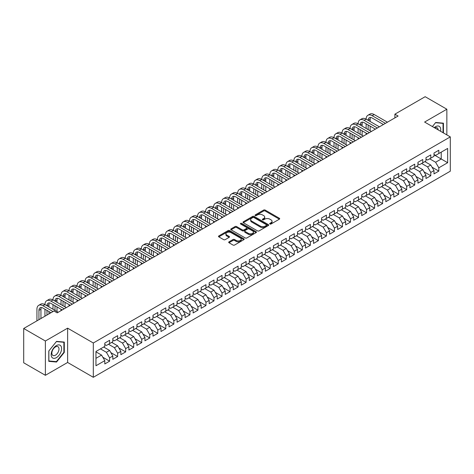 <?xml version="1.0" encoding="UTF-8"?>
<svg xmlns="http://www.w3.org/2000/svg" width="474" height="474" viewBox="0 0 474 474"><rect width="100%" height="100%" fill="white"/><g stroke="black" fill="none" stroke-linecap="round" stroke-linejoin="round"><path stroke-width="0.71" d="M269.902 224.012A0.782 0.45 0 0 0 271.004 224.012L279.382 219.178A1.114 0.646 0 0 0 279.707 218.721A1.114 0.646 0 0 0 279.382 218.265L265.191 210.077A1.114 0.646 0 0 0 263.615 210.077L255.243 214.912A0.782 0.45 0 0 0 255.018 215.226A0.782 0.45 0 0 0 255.243 215.546A0.782 0.45 0 0 0 256.345 215.546L257.429 214.923A3.567 2.062 0 0 1 262.478 214.923L263.657 215.605A3.567 2.062 0 0 1 264.699 217.062A3.567 2.062 0 0 1 263.657 218.514L262.572 219.142A0.782 0.45 0 0 0 262.347 219.462A0.782 0.45 0 0 0 262.572 219.776A0.782 0.45 0 0 0 263.674 219.776L264.759 219.154A3.567 2.062 0 0 1 269.807 219.154L270.986 219.835A3.567 2.062 0 0 1 272.029 221.293A3.567 2.062 0 0 1 270.986 222.744L269.902 223.373A0.782 0.45 0 0 0 269.676 223.692A0.782 0.45 0 0 0 269.902 224.012L269.902 223.373M229.019 241.835A1.114 0.646 0 0 0 228.693 242.291A1.114 0.646 0 0 0 229.019 242.747L233.001 245.046A1.114 0.646 0 0 0 234.577 245.046L243.873 239.672A1.114 0.646 0 0 0 244.199 239.222A1.114 0.646 0 0 0 243.873 238.766L229.689 230.571A1.114 0.646 0 0 0 228.113 230.571L218.81 235.945A1.114 0.646 0 0 0 218.484 236.396A1.114 0.646 0 0 0 218.81 236.852L223.621 239.631A1.114 0.646 0 0 0 225.197 239.631L229.173 237.332A1.114 0.646 0 0 0 229.505 236.876A1.114 0.646 0 0 0 229.173 236.419L226.791 235.045A2.98 1.724 0 0 1 225.92 233.83A2.98 1.724 0 0 1 227.757 232.236A2.98 1.724 0 0 1 231.01 232.61L240.348 238.001A2.98 1.724 0 0 1 241.219 239.222A2.98 1.724 0 0 1 239.382 240.81A2.98 1.724 0 0 1 236.129 240.437L234.577 239.536A1.114 0.646 0 0 0 233.001 239.536L229.019 241.835L229.019 242.747L233.001 240.466L233.001 239.536M45.38 341.002L45.38 375.307L67.622 362.468L67.622 328.162L45.38 341.002L23.7 328.488L53.971 311.009L57.182 312.864L398.107 116.029L394.895 114.175L394.895 117.884M67.622 328.162L93.313 342.992L450.3 136.891L450.3 171.197L93.313 377.298L93.313 342.992M446.846 134.9L446.846 109.216L424.603 122.055L450.3 136.891M446.846 109.216L425.166 96.702L394.895 114.175M257.506 230.891A1.114 0.646 0 0 0 259.088 230.891L268.385 225.523A1.114 0.646 0 0 0 268.711 225.067A1.114 0.646 0 0 0 268.385 224.611L254.2 216.422A1.114 0.646 0 0 0 252.624 216.422L243.322 221.791A1.114 0.646 0 0 0 242.996 222.247A1.114 0.646 0 0 0 243.322 222.703L257.506 230.891M240.916 224.178A0.782 0.45 0 0 1 241.704 224.291L241.704 223.361L256.132 231.691A1.114 0.646 0 0 1 256.458 232.142A1.114 0.646 0 0 1 256.132 232.598L246.83 237.966A1.114 0.646 0 0 1 245.254 237.966L231.069 229.777L235.045 227.496L235.045 226.572L231.069 228.865A1.114 0.646 0 0 0 230.743 229.321A1.114 0.646 0 0 0 231.069 229.777L231.069 228.865M235.045 227.496A1.114 0.646 0 0 1 236.627 227.496L236.627 226.572A1.114 0.646 0 0 0 235.045 226.572M236.627 226.572L242.38 229.89A1.114 0.646 0 0 0 243.956 229.89L246.593 228.367A1.114 0.646 0 0 0 246.918 227.911A1.114 0.646 0 0 0 246.593 227.455L240.602 224.001A0.782 0.45 0 0 1 240.377 223.681A0.782 0.45 0 0 1 240.857 223.266A0.782 0.45 0 0 1 241.704 223.361M434 154.832L441.229 159.003L441.229 152.142L447.652 148.433L438.817 153.535L438.817 150.24L434 153.025L434 156.313L430.789 158.168L430.789 154.88L425.972 157.658L425.972 160.953L422.761 162.807L422.761 159.513L417.944 162.298L417.944 165.586L414.732 167.441L414.732 164.152L409.915 166.931L409.915 170.225L406.698 172.074L406.698 168.785L401.881 171.564L401.881 174.859L398.67 176.713L398.67 173.419L393.853 176.204L393.853 179.492L390.641 181.346L390.641 178.058L385.824 180.837L385.824 184.131L382.613 185.986L382.613 182.691L377.796 185.476L377.796 188.765L374.584 190.619L374.584 187.331L369.767 190.11L369.767 193.404L366.556 195.252L366.556 191.964L361.739 194.743L361.739 198.037L358.522 199.892L358.522 196.597L353.705 199.382L353.705 202.671L350.493 204.525L350.493 201.237L345.676 204.016L345.676 207.31L342.465 209.164L342.465 205.87L337.648 208.655L337.648 211.943L334.437 213.798L334.437 210.509L329.62 213.288L329.62 216.582L326.408 218.431L326.408 215.143L321.591 217.922L321.591 221.216L318.38 223.07L318.38 219.776L313.563 222.561L313.563 225.849L310.346 227.704L310.346 224.415L305.529 227.194L305.529 230.488L302.317 232.343L302.317 229.049L297.5 231.833L297.5 235.122L294.289 236.976L294.289 233.688L289.472 236.467L289.472 239.761L286.26 241.61L286.26 238.321L281.443 241.1L281.443 244.394L278.232 246.249L278.232 242.955L273.415 245.739L273.415 249.028L270.204 250.882L270.204 247.594L265.387 250.373L265.387 253.667L262.169 255.522L262.169 252.227L257.352 255.012L257.352 258.3L254.141 260.155L254.141 256.867L249.324 259.645L249.324 262.94L246.113 264.788L246.113 261.5L241.296 264.279L241.296 267.573L238.084 269.428L238.084 266.133L233.267 268.918L233.267 272.206L230.056 274.061L230.056 270.773L225.239 273.551L225.239 276.846L222.028 278.7L222.028 275.406L217.211 278.191L217.211 281.479L213.993 283.334L213.993 280.045L209.176 282.824L209.176 286.112L205.965 287.967L205.965 284.678L201.148 287.457L201.148 290.752L197.936 292.606L197.936 289.312L193.119 292.097L193.119 295.385L189.908 297.239L189.908 293.951L185.091 296.73L185.091 300.024L181.88 301.879L181.88 298.584L177.063 301.369L177.063 304.658L173.851 306.512L173.851 303.224L169.034 306.003L169.034 309.291L165.817 311.145L165.817 307.857L161 310.636L161 313.93L157.789 315.785L157.789 312.49L152.972 315.275L152.972 318.564L149.76 320.418L149.76 317.13L144.943 319.909L144.943 323.203L141.732 325.057L141.732 321.763L136.915 324.548L136.915 327.836L133.704 329.691L133.704 326.402L128.887 329.181L128.887 332.47L125.675 334.324L125.675 331.036L120.858 333.815L120.858 337.109L117.641 338.963L117.641 335.669L112.824 338.454L112.824 341.742L109.613 343.597L109.613 340.308L104.795 343.087L104.795 346.381L95.961 351.477L95.961 365.756L104.795 360.655L101.584 355.097L95.961 351.85M447.652 148.433L447.652 162.712L438.817 167.814L435.606 162.25L429.663 158.82M432.033 167.186L438.817 171.102L438.817 167.814M438.817 171.102L434 173.887L434 170.593L430.789 172.447L427.578 166.884L421.635 163.453M424.005 171.825L430.789 175.741L430.789 172.447M430.789 175.741L425.972 178.52L425.972 175.232L422.761 177.086L419.549 171.523L413.606 168.092M415.976 176.458L422.761 180.375L422.761 177.086M422.761 180.375L417.944 183.154L417.944 179.865L414.732 181.72L411.521 176.156L405.578 172.726M407.948 181.092L414.732 185.008L414.732 181.72M414.732 185.008L409.915 187.793L409.915 184.499L406.698 186.353L403.487 180.79L397.55 177.359M399.914 185.731L406.698 189.647L406.698 186.353M406.698 189.647L401.881 192.426L401.881 189.138L398.67 190.992L395.458 185.429L389.515 181.998M391.885 190.364L398.67 194.281L398.67 190.992M398.67 194.281L393.853 197.066L393.853 193.771L390.641 195.626L387.43 190.062L381.487 186.632M383.857 195.004L390.641 198.92L390.641 195.626M390.641 198.92L385.824 201.699L385.824 198.41L382.613 200.265L379.401 194.701L373.459 191.271M375.829 199.637L382.613 203.553L382.613 200.265M382.613 203.553L377.796 206.332L377.796 203.044L374.584 204.898L371.373 199.335L365.43 195.904M367.8 204.27L374.584 208.187L374.584 204.898M374.584 208.187L369.767 210.971L369.767 207.677L366.556 209.532L363.345 203.968L357.402 200.538M359.772 208.91L366.556 212.826L366.556 209.532M366.556 212.826L361.739 215.605L361.739 212.316L358.522 214.171L355.31 208.607L349.374 205.177M351.738 213.543L358.522 217.459L358.522 214.171M358.522 217.459L353.705 220.244L353.705 216.95L350.493 218.804L347.282 213.241L341.339 209.81M343.709 218.176L350.493 222.099L350.493 218.804M350.493 222.099L345.676 224.877L345.676 221.589L342.465 223.444L339.254 217.88L333.311 214.449M335.681 222.816L342.465 226.732L342.465 223.444M342.465 226.732L337.648 229.511L337.648 226.222L334.437 228.077L331.225 222.513L325.283 219.083M327.653 227.449L334.437 231.365L334.437 228.077M334.437 231.365L329.62 234.15L329.62 230.856L326.408 232.71L323.197 227.147L317.254 223.716M319.624 232.088L326.408 236.005L326.408 232.71M326.408 236.005L321.591 238.783L321.591 235.495L318.38 237.35L315.169 231.786L309.226 228.355M311.596 236.722L318.38 240.638L318.38 237.35M318.38 240.638L313.563 243.423L313.563 240.128L310.346 241.983L307.134 236.419L301.197 232.989M303.561 241.355L310.346 245.277L310.346 241.983M310.346 245.277L305.529 248.056L305.529 244.768L302.317 246.616L299.106 241.059L293.163 237.628M295.533 245.994L302.317 249.911L302.317 246.616M302.317 249.911L297.5 252.689L297.5 249.401L294.289 251.256L291.077 245.692L285.135 242.261M287.505 250.627L294.289 254.544L294.289 251.256M294.289 254.544L289.472 257.329L289.472 254.034L286.26 255.889L283.049 250.325L277.106 246.895M279.476 255.267L286.26 259.183L286.26 255.889M286.26 259.183L281.443 261.962L281.443 258.674L278.232 260.528L275.021 254.965L269.078 251.534M271.448 259.9L278.232 263.817L278.232 260.528M278.232 263.817L273.415 266.601L273.415 263.307L270.204 265.162L266.992 259.598L261.05 256.167M263.42 264.533L270.204 268.456L270.204 265.162M270.204 268.456L265.387 271.235L265.387 267.946L262.169 269.795L258.958 264.237L253.021 260.807M255.385 269.173L262.169 273.089L262.169 269.795M262.169 273.089L257.352 275.868L257.352 272.58L254.141 274.434L250.93 268.871L244.987 265.44M247.357 273.806L254.141 277.723L254.141 274.434M254.141 277.723L249.324 280.507L249.324 277.213L246.113 279.067L242.901 273.504L236.959 270.073M239.329 278.445L246.113 282.362L246.113 279.067M246.113 282.362L241.296 285.141L241.296 281.852L238.084 283.707L234.873 278.143L228.93 274.713M231.3 283.079L238.084 286.995L238.084 283.707M238.084 286.995L233.267 289.78L233.267 286.486L230.056 288.34L226.845 282.777L220.902 279.346M223.272 287.712L230.056 291.634L230.056 288.34M230.056 291.634L225.239 294.413L225.239 291.125L222.028 292.973L218.816 287.416L212.873 283.985M215.243 292.351L222.028 296.268L222.028 292.973M222.028 296.268L217.211 299.047L217.211 295.758L213.993 297.613L210.782 292.049L204.845 288.619M207.209 296.985L213.993 300.901L213.993 297.613M213.993 300.901L209.176 303.686L209.176 300.392L205.965 302.246L202.754 296.683L196.811 293.252M199.181 301.624L205.965 305.54L205.965 302.246M205.965 305.54L201.148 308.319L201.148 305.031L197.936 306.885L194.725 301.322L188.782 297.891M191.152 306.257L197.936 310.174L197.936 306.885M197.936 310.174L193.119 312.959L193.119 309.664L189.908 311.519L186.697 305.955L180.754 302.525M183.124 310.891L189.908 314.813L189.908 311.519M189.908 314.813L185.091 317.592L185.091 314.303L181.88 316.152L178.668 310.594L172.726 307.164M175.096 315.53L181.88 319.446L181.88 316.152M181.88 319.446L177.063 322.225L177.063 318.937L173.851 320.791L170.64 315.228L164.697 311.797M167.067 320.163L173.851 324.08L173.851 320.791M173.851 324.08L169.034 326.864L169.034 323.57L165.817 325.425L162.606 319.861L156.669 316.431M159.033 324.803L165.817 328.719L165.817 325.425M165.817 328.719L161 331.498L161 328.209L157.789 330.064L154.577 324.5L148.635 321.07M151.005 329.436L157.789 333.352L157.789 330.064M157.789 333.352L152.972 336.137L152.972 332.843L149.76 334.697L146.549 329.134L140.606 325.703M142.976 334.069L149.76 337.992L149.76 334.697M149.76 337.992L144.943 340.77L144.943 337.476L141.732 339.331L138.521 333.773L132.578 330.342M134.948 338.709L141.732 342.625L141.732 339.331M141.732 342.625L136.915 345.404L136.915 342.115L133.704 343.97L130.492 338.406L124.549 334.976M126.919 343.342L133.704 347.258L133.704 343.97M133.704 347.258L128.887 350.043L128.887 346.749L125.675 348.603L122.464 343.04L116.521 339.609M118.891 347.981L125.675 351.898L125.675 348.603M125.675 351.898L120.858 354.676L120.858 351.388L117.641 353.243L114.43 347.679L108.493 344.248M110.857 352.615L117.641 356.531L117.641 353.243M117.641 356.531L112.824 359.316L112.824 356.021L109.613 357.876L106.401 352.312L100.458 348.882M102.828 357.248L109.613 361.17L109.613 357.876M109.613 361.17L104.795 363.949L104.795 360.655M104.795 344.527L106.401 345.451L109.613 343.597M95.961 358.338L101.584 355.097M112.824 339.888L114.43 340.818L117.641 338.963M106.401 352.312L109.613 350.458L103.67 347.027M112.824 356.021L109.613 350.458M120.858 335.254L122.464 336.179L125.675 334.324M114.43 347.679L117.641 345.824L111.704 342.394M120.858 351.388L117.641 345.824M128.887 330.621L130.492 331.545L133.704 329.691M122.464 343.04L125.675 341.185L119.732 337.755M128.887 346.749L125.675 341.185M136.915 325.982L138.521 326.912L141.732 325.057M130.492 338.406L133.704 336.552L127.761 333.121M136.915 342.115L133.704 336.552M144.943 321.348L146.549 322.273L149.76 320.418M138.521 333.773L141.732 331.919L135.789 328.488M144.943 337.476L141.732 331.919M152.972 316.709L154.577 317.639L157.789 315.785M146.549 329.134L149.76 327.279L143.818 323.849M152.972 332.843L149.76 327.279M161 312.076L162.606 313L165.817 311.145M154.577 324.5L157.789 322.646L151.846 319.215M161 328.209L157.789 322.646M169.034 307.442L170.64 308.367L173.851 306.512M162.606 319.861L165.817 318.007L159.88 314.576M169.034 323.57L165.817 318.007M177.063 302.803L178.668 303.733L181.88 301.879M170.64 315.228L173.851 313.373L167.909 309.943M177.063 318.937L173.851 313.373M185.091 298.17L186.697 299.094L189.908 297.239M178.668 310.594L181.88 308.74L175.937 305.309M185.091 314.303L181.88 308.74M193.119 293.53L194.725 294.461L197.936 292.606M186.697 305.955L189.908 304.101L183.965 300.67M193.119 309.664L189.908 304.101M201.148 288.897L202.754 289.821L205.965 287.967M194.725 301.322L197.936 299.467L191.994 296.037M201.148 305.031L197.936 299.467M209.176 284.264L210.782 285.188L213.993 283.334M202.754 296.683L205.965 294.828L200.022 291.397M209.176 300.392L205.965 294.828M217.211 279.624L218.816 280.555L222.028 278.7M210.782 292.049L213.993 290.195L208.056 286.764M217.211 295.758L213.993 290.195M225.239 274.991L226.845 275.915L230.056 274.061M218.816 287.416L222.028 285.561L216.085 282.131M225.239 291.125L222.028 285.561M233.267 270.352L234.873 271.282L238.084 269.428M226.845 282.777L230.056 280.922L224.113 277.491M233.267 286.486L230.056 280.922M241.296 265.718L242.901 266.643L246.113 264.788M234.873 278.143L238.084 276.289L232.142 272.858M241.296 281.852L238.084 276.289M249.324 261.085L250.93 262.009L254.141 260.155M242.901 273.504L246.113 271.649L240.17 268.219M249.324 277.213L246.113 271.649M257.352 256.446L258.958 257.376L262.169 255.522M250.93 268.871L254.141 267.016L248.198 263.585M257.352 272.58L254.141 267.016M265.387 251.812L266.992 252.737L270.204 250.882M258.958 264.237L262.169 262.383L256.233 258.952M265.387 267.946L262.169 262.383M273.415 247.173L275.021 248.103L278.232 246.249M266.992 259.598L270.204 257.743L264.261 254.313M273.415 263.307L270.204 257.743M281.443 242.54L283.049 243.464L286.26 241.61M275.021 254.965L278.232 253.11L272.289 249.679M281.443 258.674L278.232 253.11M289.472 237.907L291.077 238.831L294.289 236.976M283.049 250.325L286.26 248.471L280.318 245.04M289.472 254.034L286.26 248.471M297.5 233.267L299.106 234.197L302.317 232.343M291.077 245.692L294.289 243.837L288.346 240.407M297.5 249.401L294.289 243.837M305.529 228.634L307.134 229.558L310.346 227.704M299.106 241.059L302.317 239.204L296.374 235.774M305.529 244.768L302.317 239.204M313.563 223.995L315.169 224.925L318.38 223.07M307.134 236.419L310.346 234.565L304.409 231.134M313.563 240.128L310.346 234.565M321.591 219.361L323.197 220.286L326.408 218.431M315.169 231.786L318.38 229.931L312.437 226.501M321.591 235.495L318.38 229.931M329.62 214.728L331.225 215.652L334.437 213.798M323.197 227.147L326.408 225.292L320.465 221.862M329.62 230.856L326.408 225.292M337.648 210.089L339.254 211.019L342.465 209.164M331.225 222.513L334.437 220.659L328.494 217.228M337.648 226.222L334.437 220.659M345.676 205.455L347.282 206.38L350.493 204.525M339.254 217.88L342.465 216.026L336.522 212.595M345.676 221.589L342.465 216.026M353.705 200.816L355.31 201.746L358.522 199.892M347.282 213.241L350.493 211.386L344.551 207.956M353.705 216.95L350.493 211.386M361.739 196.183L363.345 197.107L366.556 195.252M355.31 208.607L358.522 206.753L352.585 203.322M361.739 212.316L358.522 206.753M369.767 191.549L371.373 192.474L374.584 190.619M363.345 203.968L366.556 202.114L360.613 198.683M369.767 207.677L366.556 202.114M377.796 186.91L379.401 187.84L382.613 185.986M371.373 199.335L374.584 197.48L368.642 194.05M377.796 203.044L374.584 197.48M385.824 182.277L387.43 183.201L390.641 181.346M379.401 194.701L382.613 192.847L376.67 189.416M385.824 198.41L382.613 192.847M393.853 177.637L395.458 178.568L398.67 176.713M387.43 190.062L390.641 188.208L384.698 184.777M393.853 193.771L390.641 188.208M401.881 173.004L403.487 173.928L406.698 172.074M395.458 185.429L398.67 183.574L392.727 180.144M401.881 189.138L398.67 183.574M409.915 168.371L411.521 169.295L414.732 167.441M403.487 180.79L406.698 178.935L400.761 175.504M409.915 184.499L406.698 178.935M417.944 163.731L419.549 164.662L422.761 162.807M411.521 176.156L414.732 174.302L408.789 170.871M417.944 179.865L414.732 174.302M425.972 159.098L427.578 160.022L430.789 158.168M419.549 171.523L422.761 169.668L416.818 166.238M425.972 175.232L422.761 169.668M434 154.459L435.606 155.389L438.817 153.535M427.578 166.884L430.789 165.029L424.846 161.598M434 170.593L430.789 165.029M23.7 328.488L23.7 362.788L45.38 375.307M67.622 362.468L93.313 377.298M435.606 162.25L441.229 159.003L447.652 162.712M443.433 132.927L443.433 123.175L435.689 122.482L432.406 126.564M64.286 352.401L64.286 342.074L56.542 341.381L48.792 351.021L48.792 361.348L56.542 362.041L64.286 352.401L63.889 352.17M270.216 224.119L270.986 223.675A3.567 2.062 0 0 0 272.029 222.217L272.029 221.293M264.699 217.062L264.699 217.987A3.567 2.062 0 0 1 263.657 219.444L262.886 219.889M279.364 219.184L265.191 211.001A1.114 0.646 0 0 0 263.615 211.001L255.557 215.658M268.385 224.611L268.385 225.523L254.2 217.347A1.114 0.646 0 0 0 252.624 217.347L243.34 222.709M266.418 225.387A0.782 0.45 0 0 0 266.643 225.067A0.782 0.45 0 0 0 266.418 224.747L253.963 217.56A0.782 0.45 0 0 0 252.861 217.56L251.718 218.218A3.567 2.062 0 0 0 250.669 219.675A3.567 2.062 0 0 0 251.718 221.133L260.226 226.045A3.567 2.062 0 0 0 265.274 226.045L266.418 225.387L266.418 226.311A0.782 0.45 0 0 0 266.643 225.997L266.643 225.067M250.669 219.675L250.669 220.606A3.567 2.062 0 0 0 251.718 222.057L251.718 221.133M266.418 226.311L265.274 226.975A3.567 2.062 0 0 1 260.226 226.975L251.718 222.057M236.627 227.496L242.38 230.82A1.114 0.646 0 0 0 243.956 230.82L246.593 229.292A1.114 0.646 0 0 0 246.918 228.841L246.918 227.911M241.704 224.291L256.114 232.61M248.346 233.338A2.98 1.724 0 0 0 251.599 233.712A2.98 1.724 0 0 0 253.436 232.124A2.98 1.724 0 0 0 252.565 230.903L249.271 229.001A1.114 0.646 0 0 0 247.695 229.001L245.058 230.53A1.114 0.646 0 0 0 244.732 230.986A1.114 0.646 0 0 0 245.058 231.436L248.346 233.338L248.346 234.263A2.98 1.724 0 0 0 251.599 234.636A2.98 1.724 0 0 0 253.436 233.048L253.436 232.124M244.732 230.986L244.732 231.91A1.114 0.646 0 0 0 245.058 232.367L245.058 231.436M248.346 234.263L245.058 232.367M241.219 239.222L241.219 240.146A2.98 1.724 0 0 1 239.382 241.734A2.98 1.724 0 0 1 236.129 241.361L234.577 240.466A1.114 0.646 0 0 0 233.001 240.466M225.92 233.83L225.92 234.754A2.98 1.724 0 0 0 226.791 235.969L226.791 235.045M229.161 237.338L226.791 235.969M243.861 239.684L229.689 231.502A1.114 0.646 0 0 0 228.113 231.502L218.828 236.864M55.719 361.567L56.542 362.041M36.931 320.845L36.931 309.238A8.514 4.918 60 0 1 38.696 305.339L40.705 304.178A8.514 4.918 60 0 1 44.959 304.604A8.514 4.918 60 0 1 46.725 300.706L48.733 299.544A8.514 4.918 60 0 1 52.993 299.965A8.514 4.918 60 0 1 54.753 296.066L56.761 294.911A8.514 4.918 60 0 1 61.022 295.332A8.514 4.918 60 0 1 62.787 291.433L64.79 290.272A8.514 4.918 60 0 1 69.05 290.692A8.514 4.918 60 0 1 70.816 286.8L72.818 285.638A8.514 4.918 60 0 1 77.078 286.059A8.514 4.918 60 0 1 78.844 282.16L80.853 281.005A8.514 4.918 60 0 1 85.107 281.426A8.514 4.918 60 0 1 86.872 277.527L88.881 276.366A8.514 4.918 60 0 1 93.135 276.786A8.514 4.918 60 0 1 94.901 272.888L96.909 271.732A8.514 4.918 60 0 1 101.169 272.153A8.514 4.918 60 0 1 102.929 268.254L104.938 267.093A8.514 4.918 60 0 1 109.198 267.52A8.514 4.918 60 0 1 110.963 263.621L112.966 262.46A8.514 4.918 60 0 1 117.226 262.88A8.514 4.918 60 0 1 118.992 258.982L120.994 257.826A8.514 4.918 60 0 1 125.255 258.247A8.514 4.918 60 0 1 127.02 254.348L129.029 253.187A8.514 4.918 60 0 1 133.283 253.608A8.514 4.918 60 0 1 135.049 249.709L137.057 248.554A8.514 4.918 60 0 1 141.311 248.974A8.514 4.918 60 0 1 143.077 245.076L145.085 243.914A8.514 4.918 60 0 1 149.346 244.341A8.514 4.918 60 0 1 151.105 240.442L153.114 239.281A8.514 4.918 60 0 1 157.374 239.702A8.514 4.918 60 0 1 159.14 235.803L161.142 234.648A8.514 4.918 60 0 1 165.402 235.068A8.514 4.918 60 0 1 167.168 231.17L169.171 230.008A8.514 4.918 60 0 1 173.431 230.429A8.514 4.918 60 0 1 175.196 226.531L177.205 225.375A8.514 4.918 60 0 1 181.459 225.796A8.514 4.918 60 0 1 183.225 221.897L185.233 220.736A8.514 4.918 60 0 1 189.487 221.162A8.514 4.918 60 0 1 191.253 217.264L193.262 216.103A8.514 4.918 60 0 1 197.522 216.523A8.514 4.918 60 0 1 199.281 212.625L201.29 211.469A8.514 4.918 60 0 1 205.55 211.89A8.514 4.918 60 0 1 207.316 207.991L209.318 206.83A8.514 4.918 60 0 1 213.578 207.251A8.514 4.918 60 0 1 215.344 203.352L217.347 202.197A8.514 4.918 60 0 1 221.607 202.617A8.514 4.918 60 0 1 223.373 198.719L225.381 197.557A8.514 4.918 60 0 1 229.635 197.984A8.514 4.918 60 0 1 231.401 194.085L233.409 192.924A8.514 4.918 60 0 1 237.664 193.345A8.514 4.918 60 0 1 239.429 189.446L241.438 188.291A8.514 4.918 60 0 1 245.698 188.711A8.514 4.918 60 0 1 247.458 184.813L249.466 183.651A8.514 4.918 60 0 1 253.726 184.072A8.514 4.918 60 0 1 255.492 180.173L257.495 179.018A8.514 4.918 60 0 1 261.755 179.439A8.514 4.918 60 0 1 263.52 175.54L265.523 174.379A8.514 4.918 60 0 1 269.783 174.805A8.514 4.918 60 0 1 271.549 170.907L273.557 169.745A8.514 4.918 60 0 1 277.811 170.166A8.514 4.918 60 0 1 279.577 166.267L281.586 165.112A8.514 4.918 60 0 1 285.84 165.533A8.514 4.918 60 0 1 287.605 161.634L289.614 160.473A8.514 4.918 60 0 1 293.874 160.893A8.514 4.918 60 0 1 295.634 156.995L297.642 155.839A8.514 4.918 60 0 1 301.902 156.26A8.514 4.918 60 0 1 303.668 152.361L305.671 151.2A8.514 4.918 60 0 1 309.931 151.627A8.514 4.918 60 0 1 311.696 147.728L313.699 146.567A8.514 4.918 60 0 1 317.959 146.987A8.514 4.918 60 0 1 319.725 143.089L321.733 141.933A8.514 4.918 60 0 1 325.988 142.354A8.514 4.918 60 0 1 327.753 138.455L329.762 137.294A8.514 4.918 60 0 1 334.016 137.715A8.514 4.918 60 0 1 335.782 133.816L337.79 132.661A8.514 4.918 60 0 1 342.05 133.081A8.514 4.918 60 0 1 343.81 129.183L345.819 128.021A8.514 4.918 60 0 1 350.079 128.448A8.514 4.918 60 0 1 351.844 124.549L353.847 123.388A8.514 4.918 60 0 1 358.107 123.809A8.514 4.918 60 0 1 359.873 119.91L361.875 118.755A8.514 4.918 60 0 1 366.135 119.175A8.514 4.918 60 0 1 367.901 115.277L369.91 114.115A8.514 4.918 60 0 1 374.164 114.536L387.43 122.197M367.901 115.277A8.514 4.918 60 0 1 372.161 115.697L385.421 123.353M383.413 124.514L372.161 118.014A5.676 3.277 -120 0 0 369.317 117.736A5.676 3.277 -120 0 0 368.144 120.331L370.153 119.175L370.153 121.492M370.508 117.475A5.676 3.277 -120 0 0 370.153 119.175M368.144 124.97L368.144 129.603M370.153 126.125L370.153 130.765M366.135 134.492L366.135 133.081M366.135 128.448L366.135 123.809M359.873 119.91A8.514 4.918 60 0 1 364.127 120.331L366.135 119.175L379.401 126.831M364.127 120.331L377.393 127.992M375.384 129.147L364.127 122.653A5.676 3.277 -120 0 0 361.289 122.369A5.676 3.277 -120 0 0 360.116 124.97L362.124 123.809L362.124 126.125M362.48 122.108A5.676 3.277 -120 0 0 362.124 123.809M360.116 129.603L360.116 134.243M362.124 130.765L362.124 135.398M358.107 139.125L358.107 137.715M358.107 133.081L358.107 128.448M351.844 124.549A8.514 4.918 60 0 1 356.098 124.97L358.107 123.809L371.373 131.47M356.098 124.97L369.365 132.625M367.356 133.787L356.098 127.287A5.676 3.277 -120 0 0 353.26 127.008A5.676 3.277 -120 0 0 352.087 129.603L354.09 128.448L354.09 130.765M354.445 126.742A5.676 3.277 -120 0 0 354.09 128.448M352.087 134.243L352.087 138.876M354.09 135.398L354.09 140.037M350.079 143.764L350.079 142.354M350.079 137.715L350.079 133.081M440.583 131.28A7.383 4.26 120 0 0 440.044 127.097A7.383 4.26 120 0 0 434.243 127.619M438.142 129.87A5.054 2.915 120 0 0 437.668 128.324A5.054 2.915 120 0 0 437.105 127.796A5.054 2.915 120 0 0 434.782 127.933M432.424 126.57L435.523 122.713L443.036 123.382L443.036 132.696M442.538 123.092L443.036 123.382M51.862 357.242A7.383 4.26 120 0 0 58.989 355.328A7.383 4.26 120 0 0 60.897 345.996A7.383 4.26 120 0 0 53.769 347.904A7.383 4.26 120 0 0 51.862 357.242M52.336 354.919A5.054 2.915 120 0 0 52.904 355.447A5.054 2.915 120 0 0 57.603 353.089A5.054 2.915 120 0 0 58.521 347.223A5.054 2.915 120 0 0 57.958 346.695A5.054 2.915 120 0 0 53.254 349.054A5.054 2.915 120 0 0 52.336 354.919M56.382 341.606L63.889 342.281L63.889 352.289L56.382 361.626L48.869 360.957L48.869 350.95L56.382 341.606M63.392 341.991L63.889 342.281M343.81 129.183A8.514 4.918 60 0 1 348.07 129.603L350.079 128.448L363.345 136.103M348.07 129.603L361.336 137.264M359.328 138.42L348.07 131.92A5.676 3.277 -120 0 0 345.232 131.642A5.676 3.277 -120 0 0 344.053 134.243L346.061 133.081L346.061 135.398M346.417 131.381A5.676 3.277 -120 0 0 346.061 133.081M344.053 138.876L344.053 143.509M346.061 140.037L346.061 144.671M342.05 148.398L342.05 146.987M342.05 142.354L342.05 137.715M335.782 133.816A8.514 4.918 60 0 1 340.042 134.243L342.05 133.081L355.31 140.737M340.042 134.243L353.308 141.898M351.299 143.059L340.042 136.559A5.676 3.277 -120 0 0 337.204 136.275A5.676 3.277 -120 0 0 336.025 138.876L338.033 137.715L338.033 140.037M338.389 136.014A5.676 3.277 -120 0 0 338.033 137.715M336.025 143.509L336.025 148.149M338.033 144.671L338.033 149.304M334.016 153.031L334.016 151.627M334.016 146.987L334.016 142.354M327.753 138.455A8.514 4.918 60 0 1 332.013 138.876L334.016 137.715L347.282 145.376M332.013 138.876L345.273 146.531M343.271 147.692L332.013 141.193A5.676 3.277 -120 0 0 329.175 140.914A5.676 3.277 -120 0 0 327.996 143.509L330.005 142.354L330.005 144.671M330.36 140.648A5.676 3.277 -120 0 0 330.005 142.354M327.996 148.149L327.996 152.782M330.005 149.304L330.005 153.943M325.988 157.67L325.988 156.26M325.988 151.627L325.988 146.987M319.725 143.089A8.514 4.918 60 0 1 323.985 143.509L325.988 142.354L339.254 150.009M323.985 143.509L337.245 151.17M335.236 152.326L323.985 145.832A5.676 3.277 -120 0 0 321.141 145.548A5.676 3.277 -120 0 0 319.968 148.149L321.976 146.987L321.976 149.304M322.332 145.287A5.676 3.277 -120 0 0 321.976 146.987M319.968 152.782L319.968 157.421M321.976 153.943L321.976 158.577M317.959 162.304L317.959 160.893M317.959 156.26L317.959 151.627M311.696 147.728A8.514 4.918 60 0 1 315.951 148.149L317.959 146.987L331.225 154.648M315.951 148.149L329.217 155.804M327.208 156.965L315.951 150.465A5.676 3.277 -120 0 0 313.113 150.181A5.676 3.277 -120 0 0 311.939 152.782L313.948 151.627L313.948 153.943M314.303 149.92A5.676 3.277 -120 0 0 313.948 151.627M311.939 157.421L311.939 162.055M313.948 158.577L313.948 163.216M309.931 166.943L309.931 165.533M309.931 160.893L309.931 156.26M303.668 152.361A8.514 4.918 60 0 1 307.922 152.782L309.931 151.627L323.197 159.282M307.922 152.782L321.188 160.443M319.18 161.598L307.922 155.099A5.676 3.277 -120 0 0 305.084 154.82A5.676 3.277 -120 0 0 303.911 157.421L305.914 156.26L305.914 158.577M306.269 154.56A5.676 3.277 -120 0 0 305.914 156.26M303.911 162.055L303.911 166.688M305.914 163.216L305.914 167.849M301.902 171.576L301.902 170.166M301.902 165.533L301.902 160.893M295.634 156.995A8.514 4.918 60 0 1 299.894 157.421L301.902 156.26L315.169 163.915M299.894 157.421L313.16 165.076M311.151 166.238L299.894 159.738A5.676 3.277 -120 0 0 297.056 159.454A5.676 3.277 -120 0 0 295.877 162.055L297.885 160.893L297.885 163.216M298.241 159.193A5.676 3.277 -120 0 0 297.885 160.893M295.877 166.688L295.877 171.327M297.885 167.849L297.885 172.483M293.874 176.209L293.874 174.805M293.874 170.166L293.874 165.533M287.605 161.634A8.514 4.918 60 0 1 291.866 162.055L293.874 160.893L307.134 168.554M291.866 162.055L305.132 169.71M303.123 170.871L291.866 164.371A5.676 3.277 -120 0 0 289.027 164.093A5.676 3.277 -120 0 0 287.848 166.688L289.857 165.533L289.857 167.849M290.212 163.826A5.676 3.277 -120 0 0 289.857 165.533M287.848 171.327L287.848 175.961M289.857 172.483L289.857 177.122M285.84 180.849L285.84 179.439M285.84 174.805L285.84 170.166M279.577 166.267A8.514 4.918 60 0 1 283.837 166.688L285.84 165.533L299.106 173.188M283.837 166.688L297.097 174.349M295.095 175.504L283.837 169.011A5.676 3.277 -120 0 0 280.999 168.726A5.676 3.277 -120 0 0 279.82 171.327L281.829 170.166L281.829 172.483M282.184 168.466A5.676 3.277 -120 0 0 281.829 170.166M279.82 175.961L279.82 180.6M281.829 177.122L281.829 181.755M277.811 185.482L277.811 184.072M277.811 179.439L277.811 174.805M271.549 170.907A8.514 4.918 60 0 1 275.809 171.327L277.811 170.166L291.077 177.827M275.809 171.327L289.069 178.982M287.06 180.144L275.809 173.644A5.676 3.277 -120 0 0 272.965 173.36A5.676 3.277 -120 0 0 271.792 175.961L273.8 174.805L273.8 177.122M274.156 173.099A5.676 3.277 -120 0 0 273.8 174.805M271.792 180.6L271.792 185.233M273.8 181.755L273.8 186.395M269.783 190.121L269.783 188.711M269.783 184.072L269.783 179.439M263.52 175.54A8.514 4.918 60 0 1 267.774 175.961L269.783 174.805L283.049 182.46M267.774 175.961L281.041 183.622M279.032 184.777L267.774 178.277A5.676 3.277 -120 0 0 264.936 177.999A5.676 3.277 -120 0 0 263.763 180.6L265.772 179.439L265.772 181.755M266.127 177.738A5.676 3.277 -120 0 0 265.772 179.439M263.763 185.233L263.763 189.867M265.772 186.395L265.772 191.028M261.755 194.755L261.755 193.345M261.755 188.711L261.755 184.072M255.492 180.173A8.514 4.918 60 0 1 259.746 180.6L261.755 179.439L275.021 187.094M259.746 180.6L273.012 188.255M271.004 189.416L259.746 182.917A5.676 3.277 -120 0 0 256.908 182.632A5.676 3.277 -120 0 0 255.735 185.233L257.738 184.072L257.738 186.395M258.093 182.372A5.676 3.277 -120 0 0 257.738 184.072M255.735 189.867L255.735 194.506M257.738 191.028L257.738 195.661M253.726 199.388L253.726 197.984M253.726 193.345L253.726 188.711M247.458 184.813A8.514 4.918 60 0 1 251.718 185.233L253.726 184.072L266.992 191.733M251.718 185.233L264.984 192.888M262.975 194.05L251.718 187.55A5.676 3.277 -120 0 0 248.88 187.271A5.676 3.277 -120 0 0 247.701 189.867L249.709 188.711L249.709 191.028M250.065 187.005A5.676 3.277 -120 0 0 249.709 188.711M247.701 194.506L247.701 199.139M249.709 195.661L249.709 200.301M245.698 204.027L245.698 202.617M245.698 197.984L245.698 193.345M239.429 189.446A8.514 4.918 60 0 1 243.689 189.867L245.698 188.711L258.958 196.366M243.689 189.867L256.955 197.528M254.947 198.683L243.689 192.189A5.676 3.277 -120 0 0 240.851 191.905A5.676 3.277 -120 0 0 239.672 194.506L241.681 193.345L241.681 195.661M242.036 191.644A5.676 3.277 -120 0 0 241.681 193.345M239.672 199.139L239.672 203.779M241.681 200.301L241.681 204.934M237.664 208.661L237.664 207.251M237.664 202.617L237.664 197.984M231.401 194.085A8.514 4.918 60 0 1 235.661 194.506L237.664 193.345L250.93 201.006M235.661 194.506L248.921 202.161M246.918 203.322L235.661 196.823A5.676 3.277 -120 0 0 232.823 196.538A5.676 3.277 -120 0 0 231.644 199.139L233.652 197.984L233.652 200.301M234.008 196.277A5.676 3.277 -120 0 0 233.652 197.984M231.644 203.779L231.644 208.412M233.652 204.934L233.652 209.573M229.635 213.3L229.635 211.89M229.635 207.251L229.635 202.617M223.373 198.719A8.514 4.918 60 0 1 227.633 199.139L229.635 197.984L242.901 205.639M227.633 199.139L240.893 206.8M238.884 207.956L227.633 201.456A5.676 3.277 -120 0 0 224.789 201.177A5.676 3.277 -120 0 0 223.615 203.779L225.624 202.617L225.624 204.934M225.98 200.917A5.676 3.277 -120 0 0 225.624 202.617M223.615 208.412L223.615 213.045M225.624 209.573L225.624 214.207M221.607 217.933L221.607 216.523M221.607 211.89L221.607 207.251M215.344 203.352A8.514 4.918 60 0 1 219.598 203.779L221.607 202.617L234.873 210.272M219.598 203.779L232.864 211.434M230.856 212.595L219.598 206.095A5.676 3.277 -120 0 0 216.76 205.811A5.676 3.277 -120 0 0 215.587 208.412L217.596 207.251L217.596 209.573M217.951 205.55A5.676 3.277 -120 0 0 217.596 207.251M215.587 213.045L215.587 217.684M217.596 214.207L217.596 218.84M213.578 222.567L213.578 221.162M213.578 216.523L213.578 211.89M207.316 207.991A8.514 4.918 60 0 1 211.57 208.412L213.578 207.251L226.845 214.912M211.57 208.412L224.836 216.067M222.827 217.228L211.57 210.729A5.676 3.277 -120 0 0 208.732 210.45A5.676 3.277 -120 0 0 207.559 213.045L209.561 211.89L209.561 214.207M209.917 210.183A5.676 3.277 -120 0 0 209.561 211.89M207.559 217.684L207.559 222.318M209.561 218.84L209.561 223.479M205.55 227.206L205.55 225.796M205.55 221.162L205.55 216.523M199.281 212.625A8.514 4.918 60 0 1 203.542 213.045L205.55 211.89L218.816 219.545M203.542 213.045L216.808 220.706M214.799 221.862L203.542 215.368A5.676 3.277 -120 0 0 200.703 215.083A5.676 3.277 -120 0 0 199.524 217.684L201.533 216.523L201.533 218.84M201.888 214.823A5.676 3.277 -120 0 0 201.533 216.523M199.524 222.318L199.524 226.957M201.533 223.479L201.533 228.113M197.522 231.839L197.522 230.429M197.522 225.796L197.522 221.162M191.253 217.264A8.514 4.918 60 0 1 195.513 217.684L197.522 216.523L210.782 224.184M195.513 217.684L208.779 225.34M206.771 226.501L195.513 220.001A5.676 3.277 -120 0 0 192.675 219.717A5.676 3.277 -120 0 0 191.496 222.318L193.505 221.162L193.505 223.479M193.86 219.456A5.676 3.277 -120 0 0 193.505 221.162M191.496 226.957L191.496 231.59M193.505 228.113L193.505 232.752M189.487 236.479L189.487 235.068M189.487 230.429L189.487 225.796M183.225 221.897A8.514 4.918 60 0 1 187.485 222.318L189.487 221.162L202.754 228.818M187.485 222.318L200.745 229.979M198.742 231.134L187.485 224.635A5.676 3.277 -120 0 0 184.647 224.356A5.676 3.277 -120 0 0 183.468 226.957L185.476 225.796L185.476 228.113M185.832 224.095A5.676 3.277 -120 0 0 185.476 225.796M183.468 231.59L183.468 236.224M185.476 232.752L185.476 237.385M181.459 241.112L181.459 239.702M181.459 235.068L181.459 230.429M175.196 226.531A8.514 4.918 60 0 1 179.456 226.957L181.459 225.796L194.725 233.451M179.456 226.957L192.717 234.612M190.708 235.774L179.456 229.274A5.676 3.277 -120 0 0 176.612 228.989A5.676 3.277 -120 0 0 175.439 231.59L177.448 230.429L177.448 232.752M177.803 228.729A5.676 3.277 -120 0 0 177.448 230.429M175.439 236.224L175.439 240.863M177.448 237.385L177.448 242.018M173.431 245.745L173.431 244.341M173.431 239.702L173.431 235.068M167.168 231.17A8.514 4.918 60 0 1 171.422 231.59L173.431 230.429L186.697 238.09M171.422 231.59L184.688 239.246M182.68 240.407L171.422 233.907A5.676 3.277 -120 0 0 168.584 233.629A5.676 3.277 -120 0 0 167.411 236.224L169.419 235.068L169.419 237.385M169.775 233.362A5.676 3.277 -120 0 0 169.419 235.068M167.411 240.863L167.411 245.496M169.419 242.018L169.419 246.658M165.402 250.385L165.402 248.974M165.402 244.341L165.402 239.702M159.14 235.803A8.514 4.918 60 0 1 163.394 236.224L165.402 235.068L178.668 242.724M163.394 236.224L176.66 243.885M174.651 245.04L163.394 238.546A5.676 3.277 -120 0 0 160.556 238.262A5.676 3.277 -120 0 0 159.382 240.863L161.385 239.702L161.385 242.018M161.741 238.001A5.676 3.277 -120 0 0 161.385 239.702M159.382 245.496L159.382 250.136M161.385 246.658L161.385 251.291M157.374 255.018L157.374 253.608M157.374 248.974L157.374 244.341M151.105 240.442A8.514 4.918 60 0 1 155.365 240.863L157.374 239.702L170.64 247.363M155.365 240.863L168.631 248.518M166.623 249.679L155.365 243.18A5.676 3.277 -120 0 0 152.527 242.895A5.676 3.277 -120 0 0 151.348 245.496L153.357 244.341L153.357 246.658M153.712 242.635A5.676 3.277 -120 0 0 153.357 244.341M151.348 250.136L151.348 254.769M153.357 251.291L153.357 255.93M149.346 259.657L149.346 258.247M149.346 253.608L149.346 248.974M143.077 245.076A8.514 4.918 60 0 1 147.337 245.496L149.346 244.341L162.606 251.996M147.337 245.496L160.603 253.157M158.594 254.313L147.337 247.813A5.676 3.277 -120 0 0 144.499 247.535A5.676 3.277 -120 0 0 143.32 250.136L145.328 248.974L145.328 251.291M145.684 247.274A5.676 3.277 -120 0 0 145.328 248.974M143.32 254.769L143.32 259.402M145.328 255.93L145.328 260.564M141.311 264.291L141.311 262.88M141.311 258.247L141.311 253.608M135.049 249.709A8.514 4.918 60 0 1 139.309 250.136L141.311 248.974L154.577 256.63M139.309 250.136L152.569 257.791M150.566 258.952L139.309 252.452A5.676 3.277 -120 0 0 136.471 252.168A5.676 3.277 -120 0 0 135.291 254.769L137.3 253.608L137.3 255.93M137.656 251.907A5.676 3.277 -120 0 0 137.3 253.608M135.291 259.402L135.291 264.042M137.3 260.564L137.3 265.197M133.283 268.924L133.283 267.52M133.283 262.88L133.283 258.247M127.02 254.348A8.514 4.918 60 0 1 131.28 254.769L133.283 253.608L146.549 261.269M131.28 254.769L144.54 262.424M142.532 263.585L131.28 257.086A5.676 3.277 -120 0 0 128.436 256.807A5.676 3.277 -120 0 0 127.263 259.402L129.272 258.247L129.272 260.564M129.627 256.541A5.676 3.277 -120 0 0 129.272 258.247M127.263 264.042L127.263 268.675M129.272 265.197L129.272 269.836M125.255 273.563L125.255 272.153M125.255 267.52L125.255 262.88M118.992 258.982A8.514 4.918 60 0 1 123.246 259.402L125.255 258.247L138.521 265.902M123.246 259.402L136.512 267.063M134.503 268.219L123.246 261.725A5.676 3.277 -120 0 0 120.408 261.441A5.676 3.277 -120 0 0 119.235 264.042L121.243 262.88L121.243 265.197M121.599 261.18A5.676 3.277 -120 0 0 121.243 262.88M119.235 268.675L119.235 273.314M121.243 269.836L121.243 274.47M117.226 278.197L117.226 276.786M117.226 272.153L117.226 267.52M110.963 263.621A8.514 4.918 60 0 1 115.218 264.042L117.226 262.88L130.492 270.541M115.218 264.042L128.484 271.697M126.475 272.858L115.218 266.358A5.676 3.277 -120 0 0 112.379 266.074A5.676 3.277 -120 0 0 111.206 268.675L113.209 267.52L113.209 269.836M113.564 265.813A5.676 3.277 -120 0 0 113.209 267.52M111.206 273.314L111.206 277.948M113.209 274.47L113.209 279.103M109.198 282.836L109.198 281.426M109.198 276.786L109.198 272.153M102.929 268.254A8.514 4.918 60 0 1 107.189 268.675L109.198 267.52L122.464 275.175M107.189 268.675L120.455 276.336M118.447 277.491L107.189 270.992A5.676 3.277 -120 0 0 104.351 270.713A5.676 3.277 -120 0 0 103.172 273.314L105.181 272.153L105.181 274.47M105.536 270.453A5.676 3.277 -120 0 0 105.181 272.153M103.172 277.948L103.172 282.581M105.181 279.109L105.181 283.742M101.169 287.469L101.169 286.059M101.169 281.426L101.169 276.786M94.901 272.888A8.514 4.918 60 0 1 99.161 273.314L101.169 272.153L114.43 279.808M99.161 273.314L112.427 280.969M110.418 282.131L99.161 275.631A5.676 3.277 -120 0 0 96.323 275.347A5.676 3.277 -120 0 0 95.144 277.948L97.152 276.786L97.152 279.103M97.508 275.086A5.676 3.277 -120 0 0 97.152 276.786M95.144 282.581L95.144 287.22M97.152 283.742L97.152 288.376M93.135 292.103L93.135 290.692M93.135 286.059L93.135 281.426M86.872 277.527A8.514 4.918 60 0 1 91.132 277.948L93.135 276.786L106.401 284.447M91.132 277.948L104.393 285.603M102.39 286.764L91.132 280.264A5.676 3.277 -120 0 0 88.294 279.986A5.676 3.277 -120 0 0 87.115 282.581L89.124 281.426L89.124 283.742M89.479 279.719A5.676 3.277 -120 0 0 89.124 281.426M87.115 287.22L87.115 291.854M89.124 288.376L89.124 293.015M85.107 296.742L85.107 295.332M85.107 290.692L85.107 286.059M78.844 282.16A8.514 4.918 60 0 1 83.104 282.581L85.107 281.426L98.373 289.081M83.104 282.581L96.364 290.242M94.356 291.397L83.104 284.904A5.676 3.277 -120 0 0 80.26 284.619A5.676 3.277 -120 0 0 79.087 287.22L81.095 286.059L81.095 288.376M81.451 284.359A5.676 3.277 -120 0 0 81.095 286.059M79.087 291.854L79.087 296.487M81.095 293.015L81.095 297.648M77.078 301.375L77.078 299.965M77.078 295.332L77.078 290.692M70.816 286.8A8.514 4.918 60 0 1 75.07 287.22L77.078 286.059L90.344 293.72M75.07 287.22L88.336 294.875M86.327 296.037L75.07 289.537A5.676 3.277 -120 0 0 72.232 289.253A5.676 3.277 -120 0 0 71.059 291.854L73.067 290.698L73.067 293.015M73.423 288.992A5.676 3.277 -120 0 0 73.067 290.698M71.059 296.487L71.059 301.126M73.067 297.648L73.067 302.282M69.05 306.014L69.05 304.604M69.05 299.965L69.05 295.332M62.787 291.433A8.514 4.918 60 0 1 67.041 291.854L69.05 290.692L82.316 298.353M67.041 291.854L80.307 299.515M78.299 300.67L67.041 294.17A5.676 3.277 -120 0 0 64.203 293.892A5.676 3.277 -120 0 0 63.03 296.487L65.033 295.332L65.033 297.648M65.388 293.631A5.676 3.277 -120 0 0 65.033 295.332M63.03 301.126L63.03 305.76M65.033 302.282L65.033 306.921M61.022 310.648L61.022 309.238M61.022 304.604L61.022 299.965M54.753 296.066A8.514 4.918 60 0 1 59.013 296.487L61.022 295.332L74.288 302.987M59.013 296.487L72.279 304.148M70.27 305.309L59.013 298.81A5.676 3.277 -120 0 0 56.175 298.525A5.676 3.277 -120 0 0 54.996 301.126L57.004 299.965L57.004 302.282M57.36 298.264A5.676 3.277 -120 0 0 57.004 299.965M54.996 305.76L54.996 310.399M57.004 306.921L57.004 311.554M52.993 309.238L52.993 304.604M46.725 300.706A8.514 4.918 60 0 1 50.985 301.126L52.993 299.965L66.253 307.626M50.985 301.126L64.251 308.781M62.242 309.943L50.985 303.443A5.676 3.277 -120 0 0 48.147 303.164A5.676 3.277 -120 0 0 46.967 305.76L48.976 304.604L48.976 306.921M49.332 302.898A5.676 3.277 -120 0 0 48.976 304.604M46.967 310.399L46.967 315.05M48.976 311.554L48.976 313.895M44.959 316.211L44.959 309.238M38.696 305.339A8.514 4.918 60 0 1 42.956 305.76L44.959 304.604L58.225 312.259M42.956 305.76L53.005 311.566M51.002 312.721L42.956 308.076A5.676 3.277 -120 0 0 40.118 307.798A5.676 3.277 -120 0 0 38.939 310.399L38.939 319.689M41.303 307.537A5.676 3.277 -120 0 0 40.948 309.238L40.948 318.528M270.986 223.675L270.986 222.744M262.572 219.776L262.572 219.142M263.657 219.444L263.657 218.514M255.243 215.546L255.243 214.912M263.615 211.001L263.615 210.077M265.191 211.001L265.191 210.077M279.382 219.178L279.382 218.265M243.322 222.703L243.322 221.791M252.624 217.347L252.624 216.422M254.2 217.347L254.2 216.422M260.226 226.975L260.226 226.045M265.274 226.975L265.274 226.045M242.38 230.82L242.38 229.89M243.956 230.82L243.956 229.89M246.593 229.292L246.593 228.367M256.132 232.598L256.132 231.691M234.577 240.466L234.577 239.536M236.129 241.361L236.129 240.437M229.173 237.332L229.173 236.419M218.81 236.852L218.81 235.945M228.113 231.502L228.113 230.571M229.689 231.502L229.689 230.571M243.873 239.672L243.873 238.766M374.164 114.536L372.161 115.697M40.948 309.238L38.939 310.399"/></g></svg>
